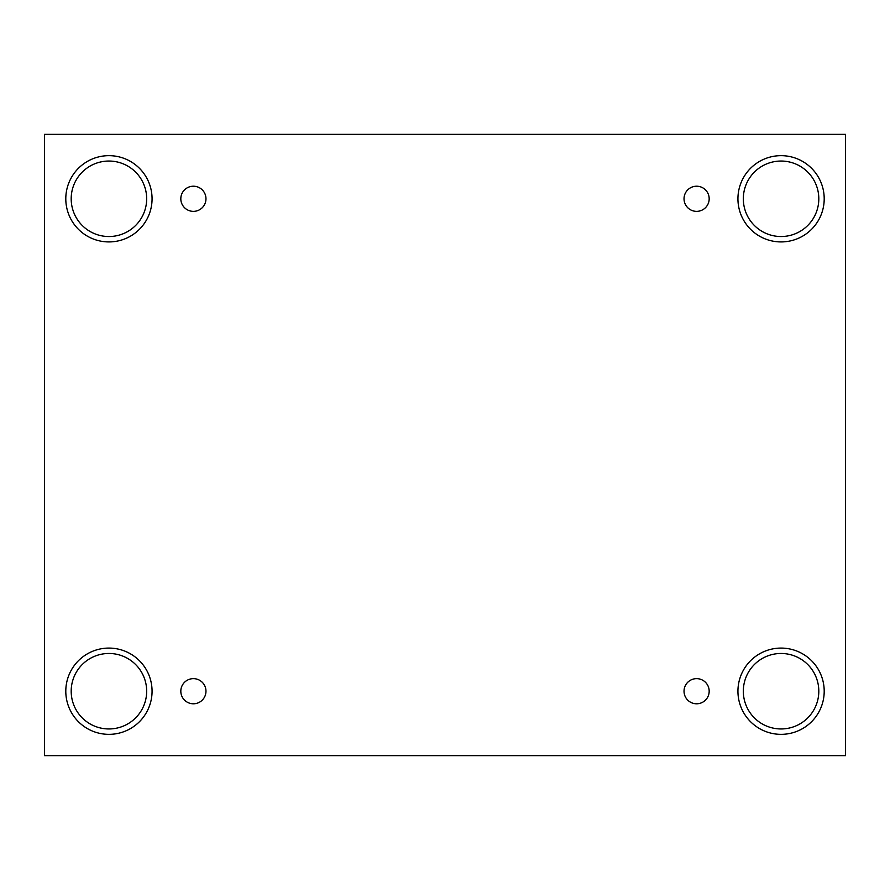 <?xml version="1.0" encoding="UTF-8"?>
<svg xmlns="http://www.w3.org/2000/svg" width="890" height="890" viewBox="0 0 890 890"><rect width="100%" height="100%" fill="white"/><g stroke="black" fill="none" stroke-linecap="round" stroke-linejoin="round"><path stroke-width="1.33" d="M845.5 134.357L44.5 134.357L44.5 755.643L845.5 755.643L845.5 134.357M193.397 703.79A12.582 12.582 0 0 1 182.506 684.922A12.582 12.582 0 0 1 204.288 684.922A12.582 12.582 0 0 1 193.397 703.79M696.603 703.79A12.582 12.582 0 0 1 685.712 684.922A12.582 12.582 0 0 1 707.494 684.922A12.582 12.582 0 0 1 696.603 703.79M696.603 211.364A12.582 12.582 0 0 1 685.712 192.496A12.582 12.582 0 0 1 707.494 192.496A12.582 12.582 0 0 1 696.603 211.364M193.397 211.364A12.582 12.582 0 0 1 182.506 192.496A12.582 12.582 0 0 1 204.288 192.496A12.582 12.582 0 0 1 193.397 211.364M781.075 734.35A43.132 43.132 0 0 1 743.717 669.647A43.132 43.132 0 0 1 818.422 669.647A43.132 43.132 0 0 1 781.075 734.35M108.925 734.35A43.132 43.132 0 0 1 71.578 669.647A43.132 43.132 0 0 1 146.283 669.647A43.132 43.132 0 0 1 108.925 734.35M108.925 241.924A43.132 43.132 0 0 1 71.578 177.221A43.132 43.132 0 0 1 146.283 177.221A43.132 43.132 0 0 1 108.925 241.924M781.075 241.924A43.132 43.132 0 0 1 743.717 177.221A43.132 43.132 0 0 1 818.422 177.221A43.132 43.132 0 0 1 781.075 241.924M743.328 198.793A37.736 37.736 0 0 1 799.943 166.107A37.736 37.736 0 0 1 799.943 231.467A37.736 37.736 0 0 1 743.328 198.793M71.189 198.793A37.736 37.736 0 0 1 127.804 166.107A37.736 37.736 0 0 1 127.804 231.467A37.736 37.736 0 0 1 71.189 198.793M71.189 691.207A37.736 37.736 0 0 1 127.804 658.533A37.736 37.736 0 0 1 127.804 723.893A37.736 37.736 0 0 1 71.189 691.207M743.328 691.207A37.736 37.736 0 0 1 799.943 658.533A37.736 37.736 0 0 1 799.943 723.893A37.736 37.736 0 0 1 743.328 691.207"/></g></svg>
